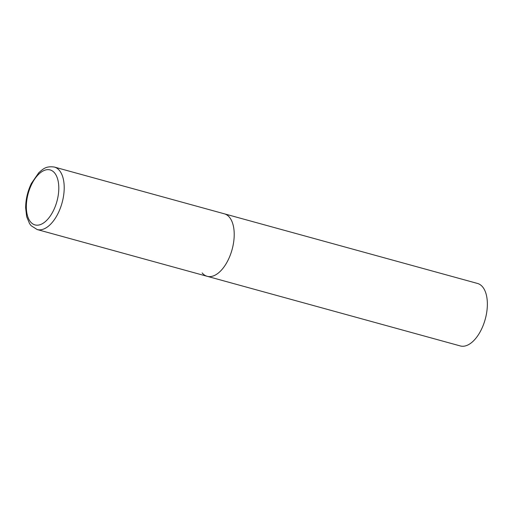<?xml version="1.0" encoding="UTF-8"?>
<svg xmlns="http://www.w3.org/2000/svg" width="513" height="513" viewBox="0 0 513 513"><rect width="100%" height="100%" fill="white"/><g stroke="black" fill="none" stroke-linecap="round" stroke-linejoin="round"><path stroke-width="0.77" d="M207.181 276.308L460.328 345.948A32.409 16.923 105.4 0 0 483.509 324.53A32.409 16.923 105.4 0 0 482.566 286.857A32.409 16.923 105.4 0 0 477.52 283.458L54.365 167.052A32.409 16.923 -74.6 0 1 58.174 213.164A32.409 16.923 -74.6 0 1 37.173 229.542L207.181 276.308A32.409 16.923 -74.6 0 0 228.182 259.931A32.409 16.923 -74.6 0 0 224.373 213.818A32.409 16.923 105.4 0 1 229.414 217.217A32.409 16.923 105.4 0 1 230.356 254.89A32.409 16.923 105.4 0 1 207.181 276.308A32.409 16.923 105.4 0 1 202.135 272.91M31.646 184.334A28.516 14.89 -74.6 0 0 30.562 221.924A28.516 14.89 -74.6 0 0 53.487 210.503A28.516 14.89 -74.6 0 0 54.57 172.913A28.516 14.89 -74.6 0 0 31.646 184.334M37.173 229.542L31.139 225.714L29.581 223.662L26.682 216.698L25.65 207.868C25.695 199.474 27.593 191.355 31.351 183.5L38.776 172.721C42.9 169.232 45.612 165.834 54.365 167.052"/></g></svg>
